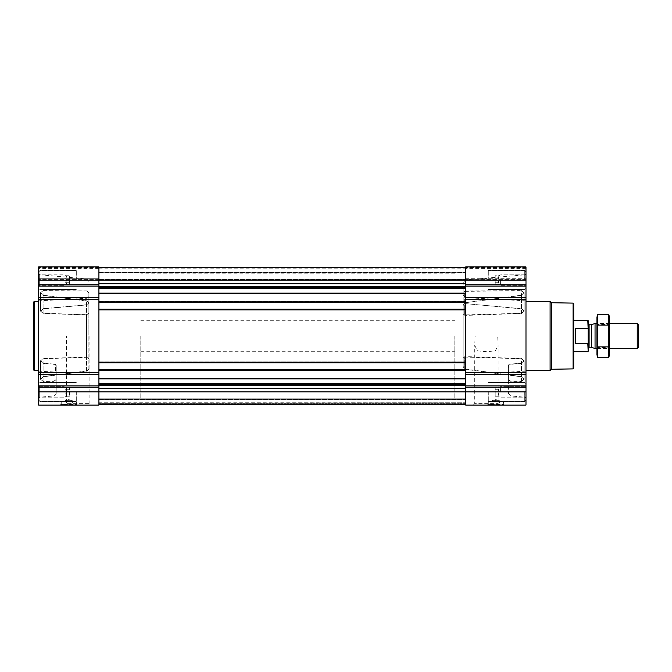 <?xml version="1.0" encoding="UTF-8"?>
<svg xmlns="http://www.w3.org/2000/svg" width="672" height="672" viewBox="0 0 672 672"><rect width="100%" height="100%" fill="white"/><g stroke="black" fill="none" stroke-linecap="round" stroke-linejoin="round"><path stroke-width="0.5" stroke-dasharray="3.36 2.52" d="M475.146 336L497.683 336L498.12 345.425L495.306 350.893L486.419 351.674L477.54 350.902L474.718 345.425L475.146 336L497.683 336M473.256 405.082L499.573 405.082L473.256 405.082L474.718 403.628L498.12 403.628L474.718 403.628L474.718 345.425M64 280.106L64 285.365L64 280.106M98.918 297.377L98.918 372.28L98.918 289.741L98.918 297.377L38.623 297.377L38.623 273.823L39.648 274.848L64 274.848L65.57 275.755L69.401 275.755L69.401 284.458L69.401 275.755L69.401 282.282L65.57 282.282L66.578 280.106L65.57 277.931C66.864 279.376 66.864 280.829 65.57 282.282C66.864 283.004 66.864 283.727 65.57 284.458C66.864 283.735 66.864 283.004 65.57 282.282L66.578 280.106L65.57 277.931C66.864 277.208 66.864 276.478 65.57 275.755C66.864 276.478 66.864 277.2 65.57 277.931C66.864 279.376 66.864 280.829 65.57 282.282C66.864 283.004 66.864 283.727 65.57 284.458C66.864 283.735 66.864 283.004 65.57 282.282L69.401 282.282L69.401 277.931L65.57 277.931C66.864 277.208 66.864 276.478 65.57 275.755C66.864 276.478 66.864 277.2 65.57 277.931L69.401 277.931L69.401 275.755L65.57 275.755L64 274.848L39.648 274.848L39.648 285.365L39.648 274.848L39.648 285.365L39.648 274.848L38.623 273.823L38.623 290.027L38.623 266.918L38.623 267.464L38.623 266.918L98.918 266.918L98.918 279.283L98.918 266.918L38.623 266.918L98.918 266.918L98.918 283.324L98.918 267.54L465.688 267.54L465.688 283.324L465.688 267.54L98.918 267.54L98.918 272.756L465.688 272.756L465.688 279.896L465.688 272.756L98.918 272.756L98.918 267.54L465.688 267.54M64 391.894L64 386.635L64 391.894M98.918 267.54L98.918 405.082L38.623 405.082L38.623 385.619L39.648 386.635L64 386.635L65.57 387.542L69.401 387.542L69.401 396.245L69.401 387.542L69.401 394.069L65.57 394.069L66.578 391.894L65.57 389.718C66.864 391.171 66.864 392.616 65.57 394.069C66.864 394.792 66.864 395.522 65.57 396.245C66.864 395.522 66.864 394.8 65.57 394.069L66.578 391.894L65.57 389.718C66.864 388.996 66.864 388.273 65.57 387.542C66.864 388.265 66.864 388.996 65.57 389.718C66.864 391.171 66.864 392.616 65.57 394.069C66.864 394.792 66.864 395.522 65.57 396.245C66.864 395.522 66.864 394.8 65.57 394.069L69.401 394.069L69.401 389.718L65.57 389.718C66.864 388.996 66.864 388.273 65.57 387.542C66.864 388.265 66.864 388.996 65.57 389.718L69.401 389.718L69.401 387.542L65.57 387.542L64 386.635L39.648 386.635L39.648 397.152L39.648 386.635L39.648 397.152L39.648 386.635L38.623 385.619L38.623 401.822L38.623 297.377M88.864 358.949L88.864 302.736L88.864 313.051L86.486 314.681L43.1 313.244L40.505 310.842L40.505 292.555L43.1 290.8L86.57 291.043L88.864 292.706L88.864 303.013L86.486 304.937L43.1 308.876L40.505 311.287L40.505 292.992L43.1 295.411L86.57 301.048L86.57 370.952L88.864 369.012L88.864 358.688L86.486 357.059L43.1 358.512L40.505 360.94L43.1 358.756L86.486 357.319L88.864 358.949L88.864 313.051M88.864 369.012L88.864 302.988L88.864 313.312L86.486 314.941L43.1 313.488L40.505 311.06L43.1 308.675L86.486 304.752L88.864 302.828L88.864 292.513L86.57 290.85L43.1 290.59L40.513 292.664L43.1 295.176L86.57 300.796L88.864 302.736M88.864 369.264L86.57 371.204L43.1 376.824L40.505 379.445L40.513 361.049L43.1 363.325L55.616 364.484L55.616 372.061L55.616 364.283L56.213 365.476L56.213 373.682L56.213 365.669L55.616 364.484M38.623 336L38.623 397.295L38.623 336M56.213 379.512L53.92 381.158L43.1 381.2L40.505 379.226L43.1 381.41L53.92 381.36L56.213 379.722L56.213 393.456L56.213 365.476M86.57 370.952L43.1 376.589L40.513 379.117L40.505 360.713L43.1 363.124L55.616 364.283M88.864 313.312L88.864 358.688M88.864 302.988L86.57 301.048M56.213 365.669L56.213 379.722M38.623 278.729L38.623 267.464L38.623 279.283L38.623 268.422L38.623 279.283L38.623 278.729L98.918 278.729L38.623 278.729M464.327 302.82L521.506 295.176L524.093 292.664L521.506 295.411L465.469 302.711L464.327 303.08L463.176 305.626L463.176 314.765L465.562 315.403L521.506 313.488L524.093 311.17L521.506 308.876L464.327 303.492L464.327 291.371L521.506 290.8L524.093 292.883L524.101 311.287L524.101 292.774L524.101 311.06L521.506 313.244L464.327 314.941L464.327 302.82L463.176 305.357L463.176 366.643L464.327 369.18L464.327 357.059L463.176 357.504L463.176 305.357M525.983 336L525.983 397.295L525.983 336M463.176 305.626L463.176 366.374L464.327 368.92L521.506 376.589L524.101 379.226L524.101 360.713L524.101 379.008M524.093 379.008L521.506 381.2L510.686 381.158L508.393 379.512L508.393 393.456L508.393 365.476L508.99 364.283L521.506 363.124L524.093 360.83L521.506 358.512L465.562 356.597L463.176 357.235L463.176 366.374M508.393 379.722L510.686 381.36L521.506 381.41L524.093 379.336L524.101 360.94L524.101 379.445M524.093 379.445L521.506 376.824L464.327 369.18M524.093 292.664L524.093 310.951L524.093 292.664L521.506 290.59L465.469 290.968L463.176 291.959L463.176 282.5L463.176 292.144L464.327 291.371M465.562 303.668L465.562 297.662L463.176 295.151L463.176 301.106L464.327 303.316L465.562 303.668L521.506 308.675L524.093 310.951M508.99 364.283L508.99 372.061L508.99 364.484L508.393 365.669M464.327 357.059L521.506 358.756L524.093 361.049L521.506 363.325L508.99 364.484M463.176 314.765L463.176 357.235M508.393 365.476L508.393 379.512M463.176 295.151L463.176 292.144M463.176 301.106L463.176 291.959M463.176 301.274L464.327 303.492M463.176 366.643L463.176 357.504M463.176 314.496L464.327 314.941M38.623 391.894L38.623 383.729L38.623 400.058L38.623 383.729L38.623 391.894L465.688 391.894L465.688 388.676L465.688 404.46L98.918 404.46L465.688 404.46L98.918 404.46L465.688 404.46L98.918 404.46L465.688 404.46L98.918 404.46L98.918 399.798L98.918 404.46L465.688 404.46L465.688 391.894L465.688 405.082L525.983 405.082L525.983 374.623L465.688 374.623L465.688 382.259L465.688 299.72L465.688 374.623M525.983 374.623L525.983 266.918L525.983 279.283L525.983 266.918L465.688 266.918L465.688 391.894L525.983 391.894L525.983 400.058L525.983 383.729L525.983 391.894M525.983 278.989L525.983 268.422L525.983 278.989L465.688 278.989L465.688 268.422L465.688 279.283L525.983 278.989M98.918 372.28L98.918 374.623L98.918 372.28L38.623 372.28M98.918 310.027L98.918 309.464L98.918 310.027L465.688 310.027L98.918 310.027M98.918 370.322L98.918 369.76L98.918 370.322L465.688 370.322L98.918 370.322M465.688 301.93L98.918 301.93L465.688 301.93M465.688 297.377L465.688 299.72L465.688 297.377L525.983 297.377M465.688 362.216L98.918 362.216L465.688 362.216M465.688 287.297L465.688 286.474L465.688 287.297L98.918 287.297M465.688 286.474L465.688 283.324L465.688 286.474L98.918 286.474L98.918 286.91L98.918 283.324L98.918 286.474M465.688 279.594L465.688 268.8L465.688 279.594L98.918 279.896L98.918 268.8L98.918 279.594L465.688 279.594M465.688 278.729L465.688 267.464L465.688 279.283L465.688 278.729L525.983 278.729L465.688 278.729M525.983 266.918L465.688 266.918L525.983 266.918M487.796 405.082L503.874 405.082L487.796 405.082L487.796 404.334L503.874 404.334L487.796 404.334L503.748 403.99L487.922 403.99L488.3 401.839L503.37 401.839L488.3 401.839L488.3 404.754L503.37 404.754L488.485 405.082M465.688 388.676L465.688 385.09L465.688 388.676L98.918 388.676L98.918 388.24L98.918 388.676M465.688 385.09L98.918 385.09L98.918 385.526L98.918 385.09M465.688 404.46L465.688 398.807L465.688 404.46L98.918 404.46M465.688 399.798L465.688 404.309L465.688 399.798L98.918 399.798L98.918 399.244L465.688 399.244L98.918 399.244L465.688 399.244L98.918 399.244L98.918 399.798L465.688 399.798M465.688 402.763L465.688 398.807L465.688 402.763L98.918 403.015L465.688 403.015L98.918 403.015L465.688 403.015L98.918 403.015L98.918 398.807L465.688 398.807L98.918 398.807L98.918 403.259L465.688 403.015L98.918 403.015L465.688 403.015L98.918 403.015L98.918 398.807L465.688 398.807L98.918 398.807L98.918 402.763L465.688 402.763M98.918 272.756L98.918 279.35L98.918 272.756L465.688 272.756L98.918 272.756M98.918 309.212L465.688 309.212M98.918 301.678L465.688 301.678L98.918 301.678M98.918 302.492L465.688 302.492M98.918 362.788L465.688 362.788M98.918 361.973L465.688 361.973L98.918 361.973M98.918 369.508L465.688 369.508M98.918 385.526L98.918 388.24L98.918 385.526L465.688 385.526M98.918 404.208L98.918 399.496L98.918 404.208L465.688 404.208L98.918 404.208M98.918 403.83L98.918 403.015L98.918 403.83L465.688 403.83L98.918 403.83M98.918 278.989L98.918 268.422L98.918 278.989L38.623 278.989L98.918 278.989M60.732 405.082L76.81 405.082L60.732 405.082L60.732 404.334L76.81 404.334L60.732 404.334L76.684 403.99L60.858 403.99L61.236 401.839L76.306 401.839L61.236 401.839L61.236 404.754L76.306 404.754L61.421 405.082M65.974 400.94L71.568 400.94L65.974 400.94L65.344 400.31L72.198 400.31L65.344 400.31L65.344 404.746L72.198 404.746L64.999 405.082L91.35 405.082L64.999 405.082L66.486 403.628L89.888 403.628L66.486 403.628L66.486 336L89.888 336L66.486 336M521.506 381.2L521.506 363.124M521.506 376.589L521.506 358.512M524.093 379.117L524.093 360.83M521.506 313.244L521.506 295.176M521.506 308.675L521.506 290.59M521.506 376.824L521.506 358.756M521.506 381.41L521.506 363.325M524.093 379.336L524.093 361.049M521.506 308.876L521.506 290.8M524.093 311.17L524.093 292.883M521.506 313.488L521.506 295.411M43.1 376.589L43.1 358.512M40.513 379.117L40.513 360.83M43.1 381.2L43.1 363.124M40.513 310.951L40.513 292.664M43.1 313.244L43.1 295.176M43.1 308.675L43.1 290.59M43.1 381.41L43.1 363.325M40.513 379.336L40.513 361.049M43.1 376.824L43.1 358.756M40.513 311.17L40.513 292.883M43.1 308.876L43.1 290.8M43.1 313.488L43.1 295.411M573.712 303.744L573.712 368.256M573.712 336L573.712 351.7L573.712 336M573.082 303.114L573.082 368.886M551.376 302.736L551.376 369.264M550.099 301.459L550.099 370.541M493.038 400.94L498.632 400.94L493.038 400.94L492.408 400.31L499.262 400.31L492.408 400.31L492.408 404.746L499.262 404.746L492.064 405.082L499.607 405.082L492.064 405.082M496.339 400.94L495.331 400.94L496.339 400.94L496.339 399.68L496.339 400.94M495.331 399.68L495.331 400.94L495.331 399.68L496.339 399.68L495.331 399.68M488.3 391.894L488.3 401.822L488.3 391.894M488.3 280.106L488.3 270.178L488.3 280.106M524.723 391.894L524.723 401.318L524.723 391.894M525.983 280.106L525.983 288.271L525.983 271.942L525.983 288.271L525.983 271.942L525.983 286.381L525.983 273.823L525.983 280.106L38.623 280.106L38.623 288.271L38.623 280.106M524.723 280.106L524.723 270.682L524.723 280.106M524.958 391.894L524.958 386.635L524.958 391.894M500.606 391.894L500.606 386.635L500.606 391.894M499.036 394.069C497.742 392.624 497.742 391.171 499.036 389.718C497.742 388.996 497.742 388.273 499.036 387.542C497.742 388.265 497.742 388.996 499.036 389.718C497.742 391.171 497.742 392.616 499.036 394.069C497.742 394.792 497.742 395.522 499.036 396.245C497.742 395.522 497.742 394.8 499.036 394.069C497.742 392.624 497.742 391.171 499.036 389.718C497.742 388.996 497.742 388.273 499.036 387.542C497.742 388.265 497.742 388.996 499.036 389.718C497.742 391.171 497.742 392.616 499.036 394.069C497.742 394.792 497.742 395.522 499.036 396.245C497.742 395.522 497.742 394.8 499.036 394.069L495.205 394.069L495.205 389.718L499.036 389.718L495.205 389.718L495.205 387.542L499.036 387.542L500.606 386.635L524.958 386.635L525.983 385.619L524.958 386.635L500.606 386.635L499.036 387.542L495.205 387.542L495.205 394.069L499.036 394.069L495.205 394.069L495.205 396.245L499.036 396.245L500.606 397.152L524.958 397.152L525.983 398.177L524.958 397.152L500.606 397.152L499.036 396.245L495.205 396.245L495.205 389.718L499.036 389.718L495.205 389.718L495.205 387.542L495.205 394.069L499.036 394.069M524.958 280.106L524.958 285.365L524.958 280.106M500.606 280.106L500.606 285.365L500.606 280.106M499.036 282.282C497.742 280.829 497.742 279.384 499.036 277.931C497.742 277.208 497.742 276.478 499.036 275.755C497.742 276.478 497.742 277.2 499.036 277.931C497.742 279.376 497.742 280.829 499.036 282.282C497.742 283.004 497.742 283.727 499.036 284.458C497.742 283.735 497.742 283.004 499.036 282.282C497.742 280.829 497.742 279.384 499.036 277.931C497.742 277.208 497.742 276.478 499.036 275.755C497.742 276.478 497.742 277.2 499.036 277.931C497.742 279.376 497.742 280.829 499.036 282.282C497.742 283.004 497.742 283.727 499.036 284.458C497.742 283.735 497.742 283.004 499.036 282.282L495.205 282.282L495.205 277.931L499.036 277.931L495.205 277.931L495.205 275.755L499.036 275.755L500.606 274.848L524.958 274.848L525.983 273.823L524.958 274.848L500.606 274.848L499.036 275.755L495.205 275.755L495.205 282.282L499.036 282.282L495.205 282.282L495.205 284.458L499.036 284.458L500.606 285.365L524.958 285.365L525.983 286.381L524.958 285.365L500.606 285.365L499.036 284.458L495.205 284.458L495.205 277.931L499.036 277.931L495.205 277.931L495.205 275.755L495.205 282.282L499.036 282.282M495.205 394.069L495.205 396.245L495.205 394.069M495.205 282.282L495.205 284.458L495.205 282.282M34.23 301.459L34.23 370.541M33.6 302.089L33.6 369.911M69.275 400.94L68.267 400.94L69.275 400.94L69.275 399.68L69.275 400.94M68.267 399.68L68.267 400.94L68.267 399.68L69.275 399.68L68.267 399.68M76.306 391.894L76.306 401.822L76.306 391.894M76.306 280.106L76.306 270.178L76.306 280.106M39.883 391.894L39.883 401.318L39.883 391.894M39.883 280.106L39.883 270.682L39.883 280.106M69.401 396.245L65.57 396.245L64 397.152L39.648 397.152L38.623 398.177L39.648 397.152L64 397.152L65.57 396.245L69.401 396.245L69.401 394.069L65.57 394.069L69.401 394.069L69.401 396.245M69.401 389.718L65.57 389.718L69.401 389.718M69.401 284.458L65.57 284.458L64 285.365L39.648 285.365L38.623 286.381L39.648 285.365L64 285.365L65.57 284.458L69.401 284.458L69.401 282.282L65.57 282.282L69.401 282.282L69.401 284.458M69.401 277.931L65.57 277.931L69.401 277.931M454.801 336L454.801 398.807L454.801 336M98.918 336L98.918 398.807L98.918 336M588.16 320.653L588.16 351.347M588.16 336L588.16 348.18L588.16 336M587.798 320.3L588.16 329.322M588.16 342.678L587.798 351.7M140.784 336L140.784 398.807L140.784 336M587.798 343.459L575.593 343.459L575.593 328.541L587.798 328.541M575.593 343.459L575.593 328.541L575.593 343.459M638.4 324.593L638.4 347.407M637.241 323.442L637.241 348.558M595.048 323.442L595.048 348.558M609.512 317.218L609.512 354.782M609.512 348.558L609.512 323.442L609.512 348.558L596.946 348.558L596.946 323.442L596.946 348.558L597.971 347.542L597.971 324.458L597.971 347.542L608.488 347.542L608.488 324.458L608.488 347.542L609.512 348.558M608.714 357.756L608.714 314.244M608.714 346.878L597.744 346.878L597.744 357.756M608.714 325.122L597.744 325.122L597.744 346.878M597.744 314.244L597.744 325.122M596.946 317.218L596.946 354.782M86.57 371.204L86.57 300.796M86.486 357.319L86.486 314.681M86.486 314.941L86.486 357.059M465.469 302.711L465.469 369.289M465.469 369.541L465.469 302.459M465.562 356.866L465.562 315.134M525.983 300.829L465.562 297.662L465.562 303.836M465.562 315.403L465.562 356.597M98.918 370.138L465.688 370.138M98.918 378.496L465.688 378.496M98.918 293.504L465.688 293.504M98.918 301.862L465.688 301.862M98.918 362.158L465.688 362.158M98.918 309.842L465.688 309.842M525.983 387.215L465.688 387.215M525.983 385.879L465.688 385.879M525.983 372.28L465.688 372.28M525.983 299.72L465.688 299.72M525.983 286.121L465.688 286.121M525.983 284.785L465.688 284.785M525.983 267.464L465.688 267.464L525.983 267.464M98.918 283.324L465.688 283.324M98.918 267.792L465.688 267.792L98.918 267.792M98.918 272.504L465.688 272.504L98.918 272.504M98.918 272.908L465.688 272.908L98.918 272.908M98.918 279.35L465.688 279.35L98.918 279.35M98.918 309.464L465.688 309.464L98.918 309.464M98.918 309.784L465.688 309.784L98.918 309.784M98.918 309.406L465.688 309.406L98.918 309.406M98.918 302.308L465.688 302.308L98.918 302.308M98.918 302.24L465.688 302.24L98.918 302.24M98.918 293.143L465.688 293.143M98.918 288.632L465.688 288.632M98.918 286.91L465.688 286.91M98.918 283.76L465.688 283.76M98.918 362.536L465.688 362.536L98.918 362.536M98.918 362.594L465.688 362.594L98.918 362.594M98.918 369.692L465.688 369.692L98.918 369.692M98.918 370.07L465.688 370.07L98.918 370.07M98.918 369.76L465.688 369.76L98.918 369.76M98.918 399.496L465.688 399.496L98.918 399.496M98.918 404.309L465.688 404.309L98.918 404.309M98.918 403.259L465.688 403.259L98.918 403.259M98.918 399.428L465.688 399.428L98.918 399.428M98.918 388.24L465.688 388.24M98.918 384.703L465.688 384.703M98.918 383.368L465.688 383.368M98.918 378.857L465.688 378.857M98.918 387.215L38.623 387.215M98.918 385.879L38.623 385.879M98.918 374.623L38.623 374.623M98.918 299.72L38.623 299.72M98.918 286.121L38.623 286.121M98.918 284.785L38.623 284.785M98.918 267.464L38.623 267.464L98.918 267.464M464.327 368.92L464.327 356.79M464.327 303.316L464.327 291.186M464.327 315.21L464.327 303.08M591.578 324.702L591.578 347.298M591.259 324.761L591.259 347.239M589.1 324.761L589.1 347.239M498.632 400.94L499.262 400.31L499.607 405.082L498.12 403.628L498.12 345.425M88.864 281.4L86.57 278.897L38.623 274.705M56.213 393.456L53.92 395.959L38.623 397.295M38.623 371.171L55.616 372.061L56.213 373.682M38.623 300.829L86.486 298.318L88.864 295.814M508.393 393.456L510.686 395.959L525.983 397.295M463.176 282.5L465.469 279.997L525.983 274.705M525.983 371.171L508.99 372.061L508.393 373.682M525.983 279.283L465.688 279.283L525.983 279.283M525.983 268.422L465.688 268.422M98.918 279.896L465.688 279.896L98.918 279.896M98.918 268.8L465.688 268.8M98.918 279.283L38.623 279.283L98.918 279.283M98.918 268.422L38.623 268.422M40.505 379.226L40.505 360.94L40.505 379.226M40.505 311.06L40.505 292.774L40.505 311.06M503.874 405.082L503.37 401.839L503.185 405.082M525.983 381.973L488.3 381.973L525.983 381.973M525.983 401.822L488.3 401.822L525.983 401.822M525.983 270.178L488.3 270.178L525.983 270.178M525.983 290.027L488.3 290.027L525.983 290.027M525.983 383.729L524.723 382.477L488.3 382.477L524.723 382.477L525.983 383.729M525.983 400.058L524.723 401.318L488.3 401.318L524.723 401.318L525.983 400.058M525.983 271.942L524.723 270.682L488.3 270.682L524.723 270.682L525.983 271.942M525.983 288.271L524.723 289.523L488.3 289.523L524.723 289.523L525.983 288.271M89.888 336L89.888 403.628L91.35 405.082M76.81 405.082L76.306 401.839L76.121 405.082M71.568 400.94L72.198 400.31L72.542 405.082M76.306 381.973L38.623 381.973L76.306 381.973M76.306 401.822L38.623 401.822L76.306 401.822M76.306 270.178L38.623 270.178L76.306 270.178M76.306 290.027L38.623 290.027L76.306 290.027M76.306 382.477L39.883 382.477L38.623 383.729L39.883 382.477L76.306 382.477M76.306 401.318L39.883 401.318L38.623 400.058L39.883 401.318L76.306 401.318M76.306 270.682L39.883 270.682L38.623 271.942L39.883 270.682L76.306 270.682M76.306 289.523L39.883 289.523L38.623 288.271L39.883 289.523L76.306 289.523M140.784 320.3L454.801 320.3M140.784 351.7L454.801 351.7M454.801 273.193L140.784 273.193M454.801 398.807L140.784 398.807M609.512 323.442L596.946 323.442L597.971 324.458L608.488 324.458L609.512 323.442"/><path stroke-width="1.01" d="M98.918 374.623L38.623 374.623L38.623 405.082L98.918 405.082L98.918 391.894L465.688 391.894L465.688 405.082L525.983 405.082L525.983 391.894L465.688 391.894L465.688 266.918L525.983 266.918L525.983 297.377L465.688 297.377M38.623 374.623L38.623 266.918L98.918 266.918L98.918 391.894L38.623 391.894M525.983 391.894L525.983 297.377M98.918 404.46L465.688 404.46M98.918 267.54L465.688 267.54M98.918 302.492L465.688 302.492M98.918 309.212L465.688 309.212M98.918 362.788L465.688 362.788M98.918 369.508L465.688 369.508M573.082 303.114L573.082 368.886L573.712 368.256L573.712 303.744L573.082 303.114L551.376 302.736L550.099 301.459L525.983 301.459M573.082 368.886L551.376 369.264L551.376 302.736M551.376 369.264L550.099 370.541L550.099 301.459M38.623 370.541L34.23 370.541L34.23 301.459L38.623 301.459M34.23 370.541L33.6 369.911L33.6 302.089L34.23 301.459M587.807 343.451L588.16 351.347L588.16 320.653L573.712 320.3M588.16 329.322L587.798 320.3M587.798 343.459L575.593 343.459L575.593 328.541L587.798 328.541M637.241 323.442L637.241 348.558L638.4 347.407L638.4 324.593L637.241 323.442L609.512 323.442M596.946 348.558L595.048 348.558L595.048 323.442L596.946 323.442M608.714 357.756L609.512 354.782L609.512 317.218L608.714 314.244L608.714 357.756L597.744 357.756L597.744 314.244L608.714 314.244M608.714 346.878L597.744 346.878M608.714 325.122L597.744 325.122M597.744 357.756L596.946 354.782L596.946 317.218L597.744 314.244M98.918 378.496L465.688 378.496M98.918 370.138L465.688 370.138M98.918 362.158L465.688 362.158M98.918 309.842L465.688 309.842M98.918 301.862L465.688 301.862M98.918 293.504L465.688 293.504M98.918 283.324L465.688 283.324M38.623 280.106L525.983 280.106M525.983 284.785L465.688 284.785M525.983 286.121L465.688 286.121M525.983 299.72L465.688 299.72M525.983 372.28L465.688 372.28M525.983 374.623L465.688 374.623M525.983 385.879L465.688 385.879M525.983 387.215L465.688 387.215M98.918 388.676L465.688 388.676M98.918 283.76L465.688 283.76M98.918 286.474L465.688 286.474M98.918 286.91L465.688 286.91M98.918 287.297L465.688 287.297M98.918 288.632L465.688 288.632M98.918 293.143L465.688 293.143M98.918 378.857L465.688 378.857M98.918 383.368L465.688 383.368M98.918 384.703L465.688 384.703M98.918 385.09L465.688 385.09M98.918 385.526L465.688 385.526M98.918 388.24L465.688 388.24M98.918 284.785L38.623 284.785M98.918 286.121L38.623 286.121M98.918 297.377L38.623 297.377M98.918 299.72L38.623 299.72M98.918 372.28L38.623 372.28M98.918 385.879L38.623 385.879M98.918 387.215L38.623 387.215M591.578 324.702L591.578 347.298L591.578 324.702L595.048 323.442M591.259 347.239L589.1 347.239L589.1 324.761L588.16 323.82M550.099 370.541L525.983 370.541M587.798 351.7L573.712 351.7M637.241 348.558L609.512 348.558M591.578 347.298L595.048 348.558M591.259 324.761L589.1 324.761M589.1 347.239L588.16 348.18"/></g></svg>
